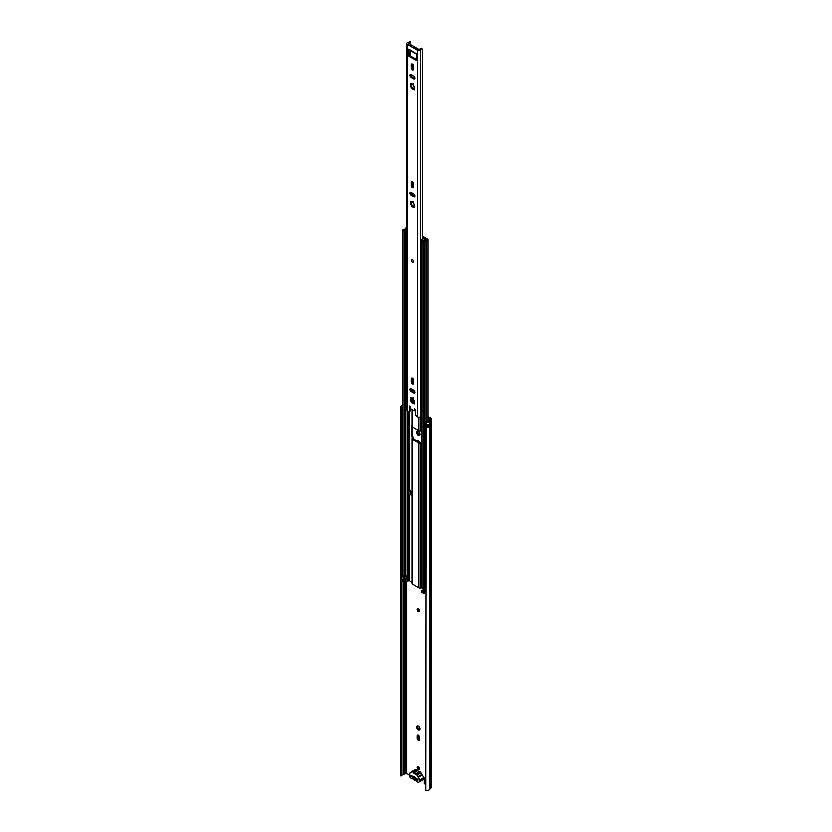 <?xml version="1.0" encoding="UTF-8"?>
<svg xmlns="http://www.w3.org/2000/svg" width="832" height="832" viewBox="0 0 832 832"><rect width="100%" height="100%" fill="white"/><g stroke="black" fill="none" stroke-linecap="round" stroke-linejoin="round"><path stroke-width="1.25" d="M418.33 608.847A1.695 0.978 -120 0 0 417.487 608.764A1.695 0.978 -120 0 0 417.227 610.116A1.695 0.978 -120 0 0 418.33 611.614A1.695 0.978 -120 0 0 419.182 611.697A1.695 0.978 -120 0 0 419.432 610.334A1.695 0.978 -120 0 0 418.33 608.847M418.111 608.743A1.695 0.978 -120 0 0 419.286 611.052A1.695 0.978 -120 0 0 419.505 611.156M416.686 727.074A2.33 1.342 -120 0 0 417.706 729.414A2.33 1.342 -120 0 0 419.494 730.038A2.33 1.342 -120 0 0 419.983 728.978A2.33 1.342 -120 0 0 418.964 726.627A2.33 1.342 -120 0 0 417.165 726.003A2.33 1.342 -120 0 0 416.686 727.074M417.747 725.91A2.33 1.342 -120 0 0 417.643 726.523A2.33 1.342 -120 0 0 419.869 729.591M416.686 432.588A2.33 1.342 -120 0 0 417.706 434.928A2.33 1.342 -120 0 0 419.494 435.552A2.33 1.342 -120 0 0 419.983 434.491A2.33 1.342 -120 0 0 418.964 432.141A2.33 1.342 -120 0 0 417.165 431.517A2.33 1.342 -120 0 0 416.686 432.588M417.747 431.423A2.33 1.342 -120 0 0 417.643 432.037A2.33 1.342 -120 0 0 419.869 435.094M417.81 779.23A1.05 0.603 180 0 1 417.55 779.116L411.07 775.372A1.05 0.603 180 0 1 410.883 775.226M417.134 767.208A1.695 0.978 -120 0 0 417.872 768.914A1.695 0.978 -120 0 0 419.182 769.371A1.695 0.978 -120 0 0 419.526 768.591A1.695 0.978 -120 0 0 418.787 766.896A1.695 0.978 -120 0 0 417.487 766.438A1.695 0.978 -120 0 0 417.134 767.208M418.111 766.418A1.695 0.978 -120 0 0 418.09 766.657A1.695 0.978 -120 0 0 419.505 768.83M402.657 410.197A1.498 0.863 180 0 1 401.814 409.999L401.814 412.454A1.498 0.863 0 0 0 402.657 412.651M401.908 409.354A1.841 1.061 180 0 1 402.657 408.782M401.814 409.999L401.908 407.524A1.841 1.061 180 0 1 401.825 407.212A1.841 1.061 180 0 1 402.657 406.328M427.378 426.431A1.841 1.061 0 0 0 428.522 425.672L429.863 425.766A3.193 1.841 180 0 1 427.263 427.253L427.263 424.798A3.193 1.841 0 0 0 429.863 423.322L429.863 425.766M419.505 737.194A1.654 0.957 -120 0 0 418.777 735.53A1.654 0.957 -120 0 0 417.508 735.093A1.654 0.957 -120 0 0 417.165 735.842L417.165 738.244A1.654 0.957 -120 0 0 417.882 739.898A1.654 0.957 -120 0 0 419.162 740.345A1.654 0.957 -120 0 0 419.505 739.586L419.505 737.194M419.484 442.468A1.654 0.957 -120 0 0 418.683 440.95A1.654 0.957 -120 0 0 417.508 440.596A1.654 0.957 -120 0 0 417.175 441.137M413.161 770.869A1.342 0.78 -120 0 0 412.703 770.9A1.342 0.78 -120 0 0 412.454 771.285M425.786 784.482L424.237 783.578L424.237 778.336A1.342 0.78 -120 0 0 423.249 776.672M427.981 417.633L430.175 419.078L429.031 420.014A2.101 1.217 0 0 0 428.553 420.649A1.841 1.061 180 0 1 426.182 421.543L425.786 790.4A3.193 1.841 180 0 0 429.894 788.861L429.894 420.742A3.193 1.841 180 0 1 425.786 422.292M401.908 775.018A1.841 1.061 180 0 1 403.447 774.27A2.101 1.217 0 0 0 404.55 773.999L406.713 773.469L409.198 774.894M400.618 775.871L400.618 407.753A3.193 1.841 180 0 1 400.473 407.212L400.473 775.33A3.193 1.841 180 0 0 400.618 775.871L401.908 775.642L401.908 412.495M427.981 416.53L430.903 418.215A2.101 1.217 180 0 1 431.527 419.078L431.527 787.186A2.101 1.217 180 0 1 431.028 787.966L429.894 788.861M431.527 419.078A2.101 1.217 180 0 1 431.028 419.858L429.894 420.742M400.473 407.212A3.193 1.841 180 0 1 402.657 405.465M400.618 407.753L401.908 407.524M418.132 735.082A1.654 0.957 -120 0 0 418.122 735.29L418.122 737.682A1.654 0.957 -120 0 0 419.484 739.804M418.132 440.586A1.654 0.957 -120 0 0 418.122 440.804L418.122 441.688M411.07 775.372L411.07 776.485L417.55 780.218L417.55 779.116M427.378 425.391L428.522 425.672M401.908 409.396A1.206 0.697 180 0 1 402.022 409.458L402.657 409.718M416.853 775.081A1.435 0.832 60 0 1 416.905 775.112A1.435 0.832 60 0 1 417.914 776.703L421.897 774.405A1.435 0.832 -120 0 0 420.898 772.814A1.435 0.832 -120 0 0 420.836 772.782L416.853 775.081L416.676 774.53L420.659 772.231L419.661 771.451L415.844 773.718M413.91 776.298L413.327 776.641A1.498 0.863 60 0 1 413.556 776.37A1.498 0.863 60 0 1 414.315 776.443A1.498 0.863 60 0 1 415.293 777.774L417.914 779.282L417.914 780.208M415.459 774.093L413.192 772.522A1.019 0.582 60 0 0 411.954 771.805L411.653 772.086A1.134 0.655 60 0 0 410.894 772.658L410.592 772.928A2.829 1.633 60 0 0 409.77 773.022A2.829 1.633 60 0 0 409.198 774.103L409.198 774.717A2.881 1.664 60 0 0 410.207 777.442A2.881 1.664 60 0 0 412.318 778.627A1.258 0.728 60 0 1 412.849 778.731A1.258 0.728 60 0 1 413.223 779.033A3.006 1.737 60 0 0 415.397 780.291A1.258 0.728 60 0 1 415.771 780.416A1.258 0.728 60 0 1 416.302 780.926A2.954 1.706 60 0 0 418.891 782.08L422.874 779.771A2.954 1.706 -120 0 0 423.478 778.357L419.494 780.666A2.954 1.706 60 0 1 418.891 782.08M413.192 772.522L417.175 770.224A1.019 0.582 -120 0 0 415.938 769.506L412.204 771.659M415.303 774.186L416.114 773.802L416.676 774.53M415.49 769.725A1.134 0.655 -120 0 0 415.106 769.746L411.122 772.054M417.175 770.224L419.099 771.784M420.659 772.231L420.836 772.782M421.897 774.405L422.178 775.018L418.194 777.317A2.694 1.55 60 0 1 419.494 780.052L423.478 777.743A2.694 1.55 -120 0 0 422.178 775.018M423.478 777.743L423.478 778.357M413.442 773.115L417.425 770.817M413.327 776.641L410.779 775.174L410.779 776.09M415.189 778.856A1.498 0.863 60 0 1 415.064 778.97A1.498 0.863 60 0 1 413.431 777.847M419.494 780.666L419.494 780.052M418.194 777.317L417.914 776.703M412.433 259.636A1.498 0.863 -120 0 0 411.684 259.563A1.498 0.863 -120 0 0 411.455 260.759A1.498 0.863 -120 0 0 412.433 262.09A1.498 0.863 -120 0 0 413.182 262.163A1.498 0.863 -120 0 0 413.421 260.957A1.498 0.863 -120 0 0 412.433 259.636A1.498 0.863 60 0 1 413.421 260.957A1.498 0.863 60 0 1 413.182 262.163A1.498 0.863 60 0 1 412.433 262.09A1.498 0.863 60 0 1 411.455 260.759A1.498 0.863 60 0 1 411.684 259.563A1.498 0.863 60 0 1 412.433 259.636M412.433 383.989A1.695 0.978 -120 0 0 413.275 384.072A1.695 0.978 -120 0 0 413.629 383.302L413.629 380.297A1.695 0.978 -120 0 0 412.89 378.591A1.695 0.978 -120 0 0 411.59 378.144A1.695 0.978 -120 0 0 411.237 378.914L411.237 381.919A1.695 0.978 -120 0 0 412.433 383.989M412.214 378.123A1.695 0.978 -120 0 0 412.194 378.362L412.194 381.368A1.695 0.978 -120 0 0 413.39 383.438A1.695 0.978 -120 0 0 413.608 383.542M412.433 187.668A1.695 0.978 -120 0 0 413.275 187.751A1.695 0.978 -120 0 0 413.629 186.982L413.629 183.976A1.695 0.978 -120 0 0 412.89 182.27A1.695 0.978 -120 0 0 411.59 181.813A1.695 0.978 -120 0 0 411.237 182.593L411.237 185.598A1.695 0.978 -120 0 0 412.433 187.668M412.214 181.802A1.695 0.978 -120 0 0 412.194 182.042L412.194 185.047A1.695 0.978 -120 0 0 413.39 187.117A1.695 0.978 -120 0 0 413.608 187.221M412.433 69.867A1.695 0.978 -120 0 0 413.275 69.961A1.695 0.978 -120 0 0 413.629 69.181L413.629 66.175A1.695 0.978 -120 0 0 412.89 64.47A1.695 0.978 -120 0 0 411.59 64.022A1.695 0.978 -120 0 0 411.237 64.792L411.237 67.798A1.695 0.978 -120 0 0 412.433 69.867M412.214 64.002A1.695 0.978 -120 0 0 412.194 64.241L412.194 67.246A1.695 0.978 -120 0 0 413.39 69.316A1.695 0.978 -120 0 0 413.608 69.42M410.883 85.602L412.776 88.67M410.363 86.819L410.592 86.882A1.019 0.593 -120 0 1 411.632 88.483L412.506 89.17A1.019 0.593 -120 0 1 413.774 89.367L414.44 89.783L414.346 88.91A1.019 0.593 -120 0 1 414.586 87.506L414.284 86.362A1.019 0.593 -120 0 1 413.244 84.76L412.37 84.074A1.019 0.593 -120 0 1 411.091 83.876L410.426 83.46L410.519 84.334A1.019 0.593 -120 0 1 410.28 85.738L410.363 86.819M410.883 203.403L411.538 204.121L410.592 204.672L410.28 203.528A1.019 0.593 -120 0 0 410.519 202.124L410.426 201.25L411.091 201.666A1.019 0.593 -120 0 0 412.37 201.874L413.244 202.55A1.019 0.593 -120 0 0 414.284 204.162L414.586 205.296A1.019 0.593 -120 0 0 414.346 206.71L414.44 207.584L413.774 207.168A1.019 0.593 -120 0 0 412.506 206.96L411.632 206.284A1.019 0.593 -120 0 0 410.592 204.672M410.883 399.724L411.538 400.452L410.592 401.003L410.28 399.859A1.019 0.593 -120 0 0 410.519 398.455L410.426 397.582L411.091 397.998A1.019 0.593 -120 0 0 412.37 398.195L413.244 398.882A1.019 0.593 -120 0 0 414.284 400.483L414.586 401.627A1.019 0.593 -120 0 0 414.346 403.031L414.44 403.905L413.774 403.489A1.019 0.593 -120 0 0 412.506 403.291L411.632 402.605A1.019 0.593 -120 0 0 410.592 401.003M410.602 45.198L410.654 42.047L409.448 41.6A1.841 1.061 180 0 1 408.044 42.588A1.799 1.04 0 0 0 406.682 43.597L406.682 410.176A1.799 1.04 0 0 0 407.202 410.914L408.689 411.767L409.698 411.247M415.74 53.435A1.726 0.998 120 0 0 416.062 53.903L409.687 50.222A1.726 0.998 -60 0 1 409.354 49.712L409.323 49.733A1.726 0.998 -60 0 1 409.323 49.431L416.416 53.83L416.156 60.424L416.686 60.122M408.45 49.223L409.323 49.431M411.538 400.452L412.776 402.792M410.914 192.369A1.695 0.978 -120 0 0 412.09 194.678L414.69 196.175A1.695 0.978 -120 0 0 414.908 196.279M410.519 407.316L410.176 410.977M410.602 42.193A3.193 1.841 180 0 1 408.377 43.347L419.38 49.702A3.193 1.841 180 0 1 421.377 48.412L422.406 49.078L422.406 239.086M415.22 410.249L414.19 410.873L415.199 410.03M410.914 74.568A1.695 0.978 -120 0 0 412.09 76.877L414.69 78.385A1.695 0.978 -120 0 0 414.908 78.489M411.934 204.88A3.078 1.778 60 0 1 411.778 204.62L412.776 206.461M410.914 388.69A1.695 0.978 -120 0 0 412.09 390.998L414.69 392.506A1.695 0.978 -120 0 0 414.908 392.61M409.136 49.629L409.666 55.578L416.686 59.623M414.19 410.873L411.06 409.24L409.843 405.974L409.219 411.528M421.772 415.74A1.841 1.061 180 0 0 420.69 416.468A1.799 1.04 0 0 1 419.422 417.217A1.799 1.04 0 0 1 417.664 416.957L415.657 415.241L415.137 409.313L414.461 408.647L414.346 410.53M406.682 43.597A1.799 1.04 0 0 0 407.202 44.335L417.664 50.378A1.799 1.04 0 0 0 419.422 50.638A1.799 1.04 0 0 0 420.69 49.889A1.841 1.061 180 0 1 422.406 49.078M411.133 391.56L413.733 393.058A1.695 0.978 -120 0 0 414.586 393.141A1.695 0.978 -120 0 0 414.846 391.789A1.695 0.978 -120 0 0 413.733 390.302L411.133 388.794A1.695 0.978 -120 0 0 410.29 388.71A1.695 0.978 -120 0 0 410.03 390.062A1.695 0.978 -120 0 0 411.133 391.56L412.09 390.998M411.133 195.229L413.733 196.737A1.695 0.978 -120 0 0 414.586 196.82A1.695 0.978 -120 0 0 414.846 195.458A1.695 0.978 -120 0 0 413.733 193.97L411.133 192.473A1.695 0.978 -120 0 0 410.29 192.39A1.695 0.978 -120 0 0 410.03 193.742A1.695 0.978 -120 0 0 411.133 195.229L412.09 194.678M411.133 77.438L413.733 78.936A1.695 0.978 -120 0 0 414.586 79.019A1.695 0.978 -120 0 0 414.846 77.667A1.695 0.978 -120 0 0 413.733 76.18L411.133 74.672A1.695 0.978 -120 0 0 410.29 74.589A1.695 0.978 -120 0 0 410.03 75.941A1.695 0.978 -120 0 0 411.133 77.438L412.09 76.877M409.666 55.578L408.72 56.129L416.156 60.424M408.72 56.129L408.179 55.214L409.136 54.652M408.179 49.379L408.179 55.214M412.246 398.268L413.317 397.644L412.246 398.268M414.731 402.938L413.452 402.74M411.476 397.904L410.665 399.849M412.225 201.947L413.317 201.323L412.225 201.947M414.731 206.617L413.452 206.409M412.578 205.733L411.632 206.284M411.476 201.573L410.665 203.528M413.317 83.522L412.246 84.146L413.317 83.522M413.452 88.618L414.731 88.816M412.578 87.942L411.632 88.483M411.476 83.782L411.237 85.186M413.91 47.102L419.349 49.754M412.11 583.315A1.498 0.863 180 0 0 412.058 583.534A1.498 0.863 180 0 0 412.495 584.147L412.495 439.358A1.498 0.863 180 0 1 412.058 438.745A1.498 0.863 180 0 1 412.11 438.516L412.318 437.507A1.498 0.863 60 0 1 411.757 436.103L411.757 426.286A1.498 0.863 60 0 1 412.058 425.61M412.214 402.095L412.318 401.315A1.498 0.863 60 0 1 411.757 399.911L411.757 398.663M411.757 390.749L411.757 390.094A1.498 0.863 60 0 1 412.058 389.407M412.058 582.296L409.562 580.861L407.992 580.965A1.581 0.915 180 0 1 407.472 581.048A1.882 1.082 0 0 0 405.85 581.849A1.425 0.822 180 0 1 405.475 582.234L404.196 582.348L402.875 580.975M410.81 491.088L410.81 494.156A1.31 0.759 180 0 1 410.55 494.614L411.351 495.082L411.351 491.4L409.625 490.402M421.772 442.437A1.498 0.863 180 0 0 421.158 442.458L419.671 442.582L413.296 438.901L413.504 438.038A1.498 0.863 0 0 0 413.546 437.809A1.498 0.863 0 0 0 413.483 437.559L413.109 437.05A1.498 0.863 60 0 1 412.547 435.646L412.547 427.118M413.192 402.49L413.504 401.835A1.498 0.863 0 0 0 413.546 401.617A1.498 0.863 0 0 0 413.483 401.367L413.109 400.858A1.498 0.863 60 0 1 412.547 399.454L412.547 398.434M411.351 494.156L410.81 493.844M412.495 584.147L418.87 587.829A1.498 0.863 0 0 0 420.326 588.058L421.814 587.933L424.143 589.274M412.495 439.358L418.87 443.04A1.498 0.863 0 0 0 420.326 443.269L421.814 442.998M421.814 431.018L420.326 430.997A1.498 0.863 180 0 1 418.87 430.768L412.495 427.086L412.495 410.072M412.11 426.254A1.498 0.863 0 0 0 412.058 426.473A1.498 0.863 0 0 0 412.495 427.086M406.682 227.677A1.674 0.967 0 0 0 405.413 228.467A1.882 1.082 0 0 1 403.863 229.382A1.425 0.822 180 0 0 403.083 229.611L402.875 230.35L405.475 230.994A1.425 0.822 180 0 0 405.85 230.61A1.882 1.082 0 0 1 406.682 229.975M402.875 575.692L404.196 577.075L405.475 576.961A1.425 0.822 0 0 0 405.85 576.576A1.882 1.082 180 0 1 407.098 575.817L407.098 579.498L406.058 579.072A3.006 1.737 0 0 0 404.768 580.091L404.05 579.665A3.006 1.737 0 0 0 405.954 579.01L403.811 577.46M406.682 229.258A3.006 1.737 0 0 0 404.768 230.443L404.05 230.017A3.006 1.737 0 0 0 406.526 228.571L406.682 228.394M425.786 586.81A1.882 1.082 0 0 0 424.986 587.538A1.425 0.822 180 0 1 424.59 587.985L423.311 588.11L421.772 587.038L421.772 241.072L423.311 242.143L424.59 242.018A1.425 0.822 0 0 0 424.986 241.571A1.882 1.082 180 0 1 426.556 240.677A1.674 0.967 180 0 0 427.981 239.72A1.674 0.967 180 0 0 427.222 238.909L425.703 239.117L426.858 239.72L426.39 240.032A3.006 1.737 180 0 0 423.873 241.467L421.772 241.072M424.247 588.172L424.154 589.347A1.882 1.082 180 0 1 422.843 590.065A1.425 0.822 0 0 0 422.188 590.294L421.99 591.022L423.311 591.791L424.59 591.666A1.425 0.822 0 0 0 424.986 591.219A1.882 1.082 180 0 1 425.786 590.491M421.98 592.01L423.311 593.382L424.59 593.258A1.425 0.822 0 0 0 424.986 592.81A1.882 1.082 180 0 1 425.786 592.093M424.247 589.566L424.902 589.95A3.006 1.737 180 0 1 423.134 590.699L423.873 591.115A3.006 1.737 180 0 1 425.017 590.013L425.786 590.46M422.406 237.037L424.57 238.285L424.382 239.19A1.581 0.915 0 0 0 424.237 239.491A1.882 1.082 180 0 1 422.843 240.427A1.425 0.822 0 0 0 422.188 240.646L421.98 240.77M422.406 236.132A1.498 0.863 180 0 1 422.614 236.236L425.37 237.827A1.882 1.082 180 0 1 425.922 238.597A1.882 1.082 180 0 1 425.734 239.065L425.36 239.554A3.006 1.737 180 0 1 423.134 241.051L422.188 240.646M425.703 240.146L425.734 239.065L424.715 238.784M402.875 581.589L403.083 579.259A1.425 0.822 180 0 1 403.863 579.02A1.882 1.082 0 0 0 405.142 578.542M407.098 579.498A1.882 1.082 0 0 0 405.85 580.258A1.425 0.822 180 0 1 405.475 580.642L402.875 579.987M412.11 390.052A1.498 0.863 0 0 0 412.058 390.281A1.498 0.863 0 0 0 412.495 390.894L412.495 389.584M414.929 392.298L412.495 390.894M410.55 494.614A1.31 0.759 180 0 1 410.426 494.697L408.959 495.539L408.169 495.082L408.169 491.4L409.625 490.558M408.169 491.4L408.959 491.858L410.426 491.015A1.31 0.759 0 0 0 410.55 490.932M408.959 491.858L408.959 495.539M406.682 241.426L406.359 240.687L407.337 240.791M421.554 249.454L421.855 251.181M421.356 248.893L421.356 239.97M422.323 240.583L421.356 239.689L423.498 238.524L422.406 237.713M406.11 230.287L407.337 231.587M406.11 241.02L406.359 241.602M406.682 241.665L406.026 242.039M402.657 412.589A1.498 0.863 180 0 1 401.804 412.391M402.657 410.259A1.498 0.863 180 0 1 401.804 410.062M429.946 419.39L429.946 418.766M406.713 773.469L406.713 581.194M430.071 788.632L430.071 420.524L429.031 420.014M431.028 787.966L431.028 419.858L429.998 419.359M403.447 774.27L403.447 581.922M403.447 579.103L403.447 576.638M404.55 773.999L404.55 582.462M404.55 578.874L404.55 578.198M405.704 773.438L405.704 582.067M427.263 427.253A1.206 0.697 0 0 0 427.378 426.639M429.884 425.641L429.541 423.852M427.378 424.788L427.378 426.816A1.123 0.655 180 0 1 427.159 427.201M429.593 425.932L428.21 425.37L428.21 424.611M429.01 424.268L428.958 425.932M428.158 425.464L427.378 425.287M418.122 440.804L417.362 441.241M418.122 735.29L417.165 735.842M418.122 737.682L417.165 738.244M411.538 86.33L410.592 86.882M417.664 416.957L417.664 50.378M407.202 410.914L407.202 44.335M414.409 403.125L413.774 403.489M412.578 402.054L411.632 402.605M411.143 398.091L410.519 398.455M414.409 206.794L413.774 207.168M411.143 201.77L410.519 202.124M420.69 416.468L420.69 49.889M410.602 56.118L410.602 50.752M408.377 43.909L408.377 43.347M414.409 89.003L413.774 89.367M411.143 83.97L410.519 84.334M414.69 78.385L413.733 78.936M412.194 64.241L411.237 64.792M412.194 67.246L411.237 67.798M414.69 196.175L413.733 196.737M412.194 182.042L411.237 182.593M412.194 185.047L411.237 185.598M414.69 392.506L413.733 393.058M412.194 378.362L411.237 378.914M412.194 381.368L411.237 381.919M409.562 580.861L409.562 495.196M409.562 490.599L409.562 411.518M421.814 587.933L421.814 587.194M421.46 587.881L421.46 443.05M418.87 587.829L418.87 443.04M420.326 588.058L420.326 443.269M413.504 439.015L413.504 438.038M421.46 430.862L421.46 415.834M420.326 430.997L420.326 416.884M418.87 430.768L418.87 417.258M413.504 402.449L413.504 401.835M406.526 229.289L406.526 228.571M424.986 587.538L424.986 241.571M426.556 421.585L426.556 240.677M402.875 576.306L402.875 230.35M404.196 577.075L404.196 231.109M405.257 577.075L405.257 231.119L404.726 230.495L405.475 230.994L405.475 576.961M405.85 576.576L405.85 241.873M424.59 593.258L424.59 591.666M424.986 592.81L424.986 591.219M423.311 593.382L423.311 591.791M424.372 593.382L424.372 591.791M421.99 592.623L421.99 591.022M425.402 240.23L425.402 239.47L424.382 239.19M426.608 239.99L427.222 238.909M424.59 587.985L424.59 242.018M424.372 588.11L424.372 242.143M423.311 588.11L423.311 242.143M421.99 587.34L421.99 241.384M424.154 589.347L424.154 588.193M405.257 582.358L405.257 580.757M404.196 582.348L404.196 580.757M405.85 581.849L405.85 580.258M405.475 582.234L405.475 580.642M407.472 581.048L407.472 411.07M407.992 580.965L407.992 411.362M408.699 580.767L408.699 495.394M408.699 491.088L408.699 411.778M412.495 382.46L412.495 378.269M425.36 240.24L425.36 239.554M403.811 576.846L403.811 577.772M406.723 579.446L406.723 575.921M412.547 399.454L411.757 399.911M413.483 401.367L412.495 401.939M421.772 442.593L420.711 443.206M413.483 437.559L412.214 438.298M412.547 435.646L411.757 436.103M410.426 491.015L410.426 494.697M412.058 771.701L416.052 769.402M415.678 773.76L419.661 771.451M409.77 773.022L410.914 772.366M412.776 398.299L412.152 398.663M413.338 402.459L412.714 402.823M412.766 201.989L412.152 202.342M413.317 206.149L412.714 206.492M410.654 56.139L410.654 50.773M410.654 45.219L410.654 42.047M412.776 84.178L412.152 84.542M413.338 88.338L412.714 88.702M411.351 85.332L410.665 85.727M410.02 411.258L409.063 411.809M412.058 583.534L412.058 438.745M413.546 439.046L413.546 437.809M412.058 426.473L412.058 409.822M413.546 402.459L413.546 401.617M402.657 576.004L402.657 230.038M421.772 592.311L421.772 590.72M427.981 426.213L427.981 425.391M427.981 421.304L427.981 239.72M402.657 581.277L402.657 579.686M412.058 390.281L412.058 389.324M424.143 589.42L424.143 588.203M403.707 577.616L403.707 576.784M421.335 239.824L421.335 249.028"/></g></svg>

